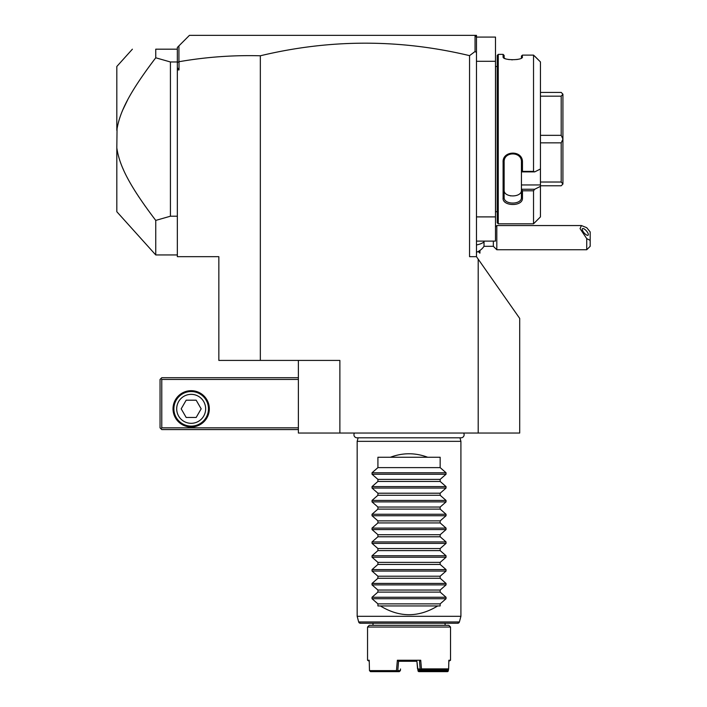 <?xml version="1.0" encoding="UTF-8"?>
<svg xmlns="http://www.w3.org/2000/svg" width="707" height="707" viewBox="0 0 707 707"><rect width="100%" height="100%" fill="white"/><g stroke="black" fill="none" stroke-linecap="round" stroke-linejoin="round"><path stroke-width="1.06" d="M218.843 256.668L177.342 256.668L177.342 69.931L179.012 69.931L179.012 61.721C205.931 57.028 233.045 55.049 260.335 55.782L260.335 360.42L218.843 360.42L218.843 256.668M478.197 259.142L519.698 318.406L519.698 433.038L478.197 433.038L478.197 259.142L476.474 256.668L469.554 256.668L469.554 55.641C399.808 38.973 330.063 39.026 260.335 55.782M478.197 433.038L298.381 433.038L298.381 360.42M260.335 360.42L339.873 360.42L339.873 433.038M177.342 69.931L177.342 61.977L170.422 61.977L155.743 57.788L155.743 49.181C124.246 49.181 124.246 49.181 155.743 49.181L177.342 49.181L177.342 47.457L178.924 45.875L178.924 61.642L177.342 62.623M177.342 67.545L179.012 69.931M177.342 61.977L177.342 49.658M170.422 61.977L170.422 216.209L177.342 216.209M117.044 128.913L116.823 147.851C119.412 166.065 129.814 186.233 155.743 220.407L170.422 216.209M132.395 49.181L116.823 66.476L116.823 130.335C119.527 111.83 129.876 91.892 155.743 57.788M155.743 220.407L155.743 254.944L177.342 254.944M153.136 61.226L148.399 67.616M147.312 69.118L145.713 71.345M135.771 86.015L135.452 86.51M133.985 88.861L133.323 89.93M127.817 99.537L122.877 109.735M122.541 110.531L122.161 111.45M118.52 156.061L118.785 157.042M122.894 168.487L123.451 169.768M127.242 177.572L127.843 178.712M129.885 182.424L130.371 183.272M131.97 186.012L133.11 187.912M134.091 189.503L135.399 191.606M136.036 192.596L137.105 194.257M138.13 195.812L139.129 197.324M144.449 205.065L145.492 206.541M147.666 209.564L148.276 210.403M155.743 254.944L116.823 211.72L116.823 147.851M474.742 35.35L476.474 35.35L476.474 37.082L474.742 35.35L189.441 35.35L178.924 45.875M476.474 61.288L495.492 61.288L495.492 37.082L476.474 37.082L476.474 256.668M475.051 35.659L475.051 51.505L469.554 55.641M476.474 52.486L475.051 51.505M476.474 241.114L495.492 241.114L495.492 216.899L476.474 216.899M495.492 61.288L495.492 216.899M497.224 66.476L495.563 66.476A3.455 3.455 0 0 1 495.492 65.778M495.563 66.476L495.563 211.72A3.455 3.455 0 0 0 495.492 212.409M495.563 211.72L497.224 211.72M534.695 171.889L521.43 171.889L521.43 184.951L540.448 184.951L540.448 186.356L534.695 189.255L540.448 186.356L540.448 216.899L533.529 223.819L498.258 223.819L498.258 54.368L497.224 55.411L497.224 222.785L498.258 223.819L533.529 223.819L533.529 190.784L522.464 190.784L522.464 198.022C522.986 206.93 502.138 206.373 503.101 198.022L503.101 162.345C502.138 150.476 522.986 149.645 522.464 162.345L522.464 171.386L533.529 171.386L534.695 171.889L540.448 168.991L540.448 61.933L533.529 55.111L533.529 171.386M533.529 55.111L522.464 55.111L522.022 57.674M522.464 55.111L521.43 56.03L521.43 57.921L522.464 56.914C522.994 60.608 502.544 60.581 503.101 56.914L503.101 54.368L498.258 54.368M503.534 57.674L504.179 58.124M503.101 54.368L504.135 55.411L504.135 57.921L503.101 56.914M504.224 58.151L505.169 58.601M507.034 59.185L509.199 59.6M511.656 59.821L512.398 59.839M516.711 59.547L518.213 59.264M534.695 56.145L540.448 61.933M522.464 162.345L521.43 162.018M521.43 184.951L521.43 189.255L534.695 189.255L533.529 190.784M540.448 184.951L540.448 168.991M522.464 198.022L521.43 197.306L521.43 189.255M521.43 189.432L522.464 190.784M503.101 198.022L504.135 197.306L504.135 162.062C503.57 151.157 522.04 151.271 521.43 162.062L521.43 171.828L522.464 171.386M521.43 197.306C522.04 204.942 503.57 205.021 504.135 197.306L504.135 190.103C503.578 197.845 521.987 197.845 521.43 190.103L521.43 190.112M503.101 162.345L504.135 162.062M504.135 190.103L504.135 197.306M510.728 195.892L510.268 195.812M540.448 96.17L561.199 96.17L562.922 94.208L562.922 184.05L561.199 185.782L540.448 185.782M540.448 92.414L561.199 92.414L562.922 94.208M562.922 183.988L561.199 182.017L540.448 182.017M540.448 142.858L561.199 142.858L561.199 182.017M561.199 142.858L562.922 139.164M562.922 139.032L561.199 135.337L540.448 135.337M561.199 96.17L561.199 135.337M484.021 241.114L484.021 241.971A15.563 7.777 180 0 1 476.474 244.949M479.859 250.508L479.929 253.141L479.929 250.455M476.474 252.249A15.563 15.563 0 0 0 484.021 246.301L484.021 241.971M484.021 246.301L493.345 246.301L493.345 241.114M495.492 226.867L496.809 225.551L496.809 249.757L586.722 249.757L586.722 238.63L590.177 240.389L590.177 246.301L586.722 249.757M496.809 225.551L581.428 225.551L586.722 227.689L590.177 231.923L590.177 240.389M581.428 225.551L580.049 228.608L586.722 238.63M582.232 229.271A4.322 1.529 49.1 0 0 584.698 233.531A4.322 1.529 49.1 0 0 588.118 235.184A4.322 1.529 49.1 0 0 588.339 234.565A4.322 1.529 49.1 0 0 585.873 230.305A4.322 1.529 49.1 0 0 582.453 228.653A4.322 1.529 49.1 0 0 582.232 229.271M298.381 427.85L161.779 427.85L160.913 428.716L161.779 429.582L298.381 429.582M160.913 428.716L160.047 427.85L160.047 379.438L161.779 377.706L298.381 377.706M160.913 378.572L161.779 379.438L298.381 379.438M161.779 427.85L161.779 379.438M209.325 408.832A18.152 18.152 0 0 1 191.173 426.984A18.152 18.152 0 0 1 173.021 408.832A18.152 18.152 0 0 1 191.173 390.679A18.152 18.152 0 0 1 209.325 408.832M191.173 391.537A17.295 17.295 0 0 1 208.468 408.832A17.295 17.295 0 0 1 191.173 426.118A17.295 17.295 0 0 1 173.887 408.832A17.295 17.295 0 0 1 191.173 391.537M191.173 394.347A14.485 14.485 0 0 0 176.688 408.832A14.485 14.485 0 0 0 191.173 423.316A14.485 14.485 0 0 0 205.657 408.832A14.485 14.485 0 0 0 191.173 394.347M201.159 408.832L196.166 417.475L186.18 417.475L181.186 408.832L186.18 400.189L196.166 400.189L201.159 408.832L196.166 417.475M181.186 408.832L186.18 400.189M463.615 433.038A3.075 3.075 0 0 1 461.044 437.81L357.026 437.81A3.075 3.075 0 0 1 354.454 433.038M358.113 437.81L357.168 441.336L357.168 616.318L358.679 621.957L360.349 623.238A1.732 1.732 -90 0 1 358.679 621.957L459.4 621.957L460.911 616.318L357.168 616.318M459.965 437.81L460.911 441.336L357.168 441.336M460.911 441.336L460.911 616.318M457.729 623.238A1.732 1.732 90 0 0 459.4 621.957L457.729 623.238L360.349 623.238L457.729 623.238M427.655 457.243L390.414 457.243C402.831 452.613 415.248 452.613 427.655 457.243L440.161 457.243L440.161 467.619L446.046 472.762L446.046 474.229L440.161 479.381L440.161 481.449L446.046 486.593L446.046 488.06L440.161 493.212L440.161 495.28L446.046 500.432L446.046 501.899L440.161 507.043L440.161 509.111L446.046 514.263L446.046 515.73L440.161 520.882L440.161 522.941L446.046 528.094L446.046 529.561L440.161 534.713L440.161 536.781L446.046 541.924L446.046 543.391L440.161 548.544L440.161 550.612L446.046 555.764L446.046 557.231L440.161 562.374L440.161 564.442L446.046 569.595L446.046 571.062L440.161 576.214L440.161 578.273L446.046 583.425L446.046 584.892L440.161 590.045L440.161 592.104L446.046 597.256L446.046 598.723L440.161 603.875L440.161 605.943L380.366 605.943C399.482 617.618 418.597 617.618 437.713 605.943M380.366 605.943L377.918 605.943L377.918 603.875L372.032 598.723L372.032 597.256L377.918 592.104L440.161 592.104M446.046 584.892L372.032 584.892L377.918 590.045L377.918 592.104M372.032 584.892L372.032 583.425L377.918 578.273L440.161 578.273M446.046 571.062L372.032 571.062L377.918 576.214L377.918 578.273M372.032 571.062L372.032 569.595L377.918 564.442L440.161 564.442M446.046 557.231L372.032 557.231L377.918 562.374L377.918 564.442M372.032 557.231L372.032 555.764L377.918 550.612L440.161 550.612M446.046 543.391L372.032 543.391L377.918 548.544L377.918 550.612M372.032 543.391L372.032 541.924L377.918 536.781L440.161 536.781M446.046 529.561L372.032 529.561L377.918 534.713L377.918 536.781M372.032 529.561L372.032 528.094L377.918 522.941L440.161 522.941M446.046 515.73L372.032 515.73L377.918 520.882L377.918 522.941M372.032 515.73L372.032 514.263L377.918 509.111L440.161 509.111M446.046 501.899L372.032 501.899L377.918 507.043L377.918 509.111M372.032 501.899L372.032 500.432L377.918 495.28L440.161 495.28M446.046 488.06L372.032 488.06L377.918 493.212L377.918 495.28M372.032 488.06L372.032 486.593L377.918 481.449L440.161 481.449M446.046 474.229L372.032 474.229L377.918 479.381L377.918 481.449M372.032 474.229L372.032 472.762L377.918 467.619L440.161 467.619M390.414 457.243L377.918 457.243L377.918 467.619M377.918 603.875L440.161 603.875M377.918 590.045L440.161 590.045M377.918 576.214L440.161 576.214M377.918 562.374L440.161 562.374M377.918 548.544L440.161 548.544M377.918 534.713L440.161 534.713M377.918 520.882L440.161 520.882M377.918 507.043L440.161 507.043M377.918 493.212L440.161 493.212M377.918 479.381L440.161 479.381M369.266 625.315L448.804 625.315L450.536 627.038L367.543 627.038L369.266 625.315M369.443 668.884L369.24 661.275L367.543 660.241L369.213 660.241L369.487 670.616L370.503 671.65L399.296 671.65L400.383 670.616L397.785 670.616L398.562 661.275L397.361 660.241L420.718 660.241L421.46 668.884L448.636 668.884L448.83 661.275L450.536 660.241L450.536 627.038M450.536 660.241L448.857 660.241L448.636 668.884L447.646 669.918L421.151 669.918L420.152 668.972L419.507 661.275L420.718 660.241M367.543 660.241L367.543 627.038M369.487 670.616L396.468 670.616L397.361 660.241M421.46 668.884L420.789 669.467M436.935 669.918L436.908 670.616L418.367 670.616L418.067 671.102L416.909 661.257L417.554 668.972L420.152 668.972M416.909 661.275L398.562 661.275M417.554 668.972L418.553 669.918L421.151 669.918M418.367 670.616L418.297 669.723M447.893 669.732L448.211 671.155L448.636 668.884M448.211 671.155L447.566 671.65L437.872 671.65L436.908 670.616M418.067 671.102L418.774 671.65L437.872 671.65M400.383 670.616L400.524 668.972M396.698 671.65L397.087 671.155L396.468 670.616M397.785 670.616L397.087 671.155M438.181 669.918L437.527 671.102M447.867 670.616L438.163 670.616M446.046 598.723L372.032 598.723M446.046 597.256L372.032 597.256M446.046 583.425L372.032 583.425M446.046 569.595L372.032 569.595M446.046 555.764L372.032 555.764M446.046 541.924L372.032 541.924M446.046 528.094L372.032 528.094M446.046 514.263L372.032 514.263M446.046 500.432L372.032 500.432M446.046 486.593L372.032 486.593M446.046 472.762L372.032 472.762M478.206 251.489L479.859 253.141M493.345 246.301L496.809 249.757M445.083 625.315L445.083 623.238M372.996 625.315L372.996 623.238"/></g></svg>
